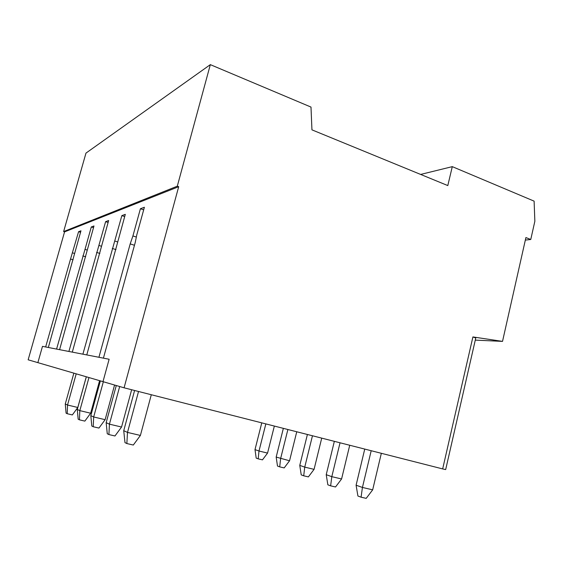 <?xml version="1.0" encoding="UTF-8"?>
<svg xmlns="http://www.w3.org/2000/svg" width="563" height="563" viewBox="0 0 563 563"><rect width="100%" height="100%" fill="white"/><g stroke="black" fill="none" stroke-linecap="round" stroke-linejoin="round"><path stroke-width="0.84" d="M134.599 390.483L123.733 430.695L127.498 432.412L140.398 435.438L133.311 445.037L126.858 443.56L124.979 442.617L123.733 430.695M126.858 443.56L127.498 432.412L138.533 391.489M151.299 394.74L140.398 435.438M364.747 449.077L356.09 485.215L362.431 487.445L372.671 489.845L366.203 498.361L361.08 497.192L357.913 496.01L356.09 485.215M361.08 497.192L362.431 487.445L371.193 450.717M381.341 453.299L372.671 489.845M73.859 373.149L65.273 403.988L67.532 405.022L77.8 407.485L72.346 414.931L67.215 413.721L66.082 413.158L65.273 403.988M67.215 413.721L67.532 405.022L76.202 373.832M86.294 376.781L77.8 407.485M274.35 426.064L267.559 453.081L258.994 451.019L258.192 458.852L256.193 458.106L254.997 449.612L258.994 451.019L265.842 423.897M267.559 453.081L262.478 459.858L258.192 458.852M261.767 422.862L254.997 449.612M116.288 385.535L106.161 422.672L109.433 424.164L121.559 427.028L114.965 435.973L108.905 434.573L107.266 433.756L106.161 422.672M108.905 434.573L109.433 424.164L119.673 386.521M131.651 389.737L121.559 427.028M334.345 441.336L326.223 474.693L331.811 476.664L341.586 478.972L335.527 486.974L330.643 485.848L327.849 484.806L326.223 474.693M330.643 485.848L331.811 476.664L340.038 442.785M349.729 445.256L341.586 478.972M100.369 380.884L90.812 415.656L93.676 416.965L105.119 419.681L98.954 428.07L93.233 426.74L91.797 426.022L90.812 415.656M93.233 426.74L93.676 416.965L103.339 381.756M114.571 385.036L105.119 419.681M307.405 434.481L299.769 465.383L304.738 467.128L314.07 469.352L308.383 476.896L303.71 475.812L301.226 474.883L299.769 465.383M303.71 475.812L304.738 467.128L312.458 435.769M321.726 438.127L314.07 469.352M86.329 376.788L77.286 409.477L79.819 410.631L90.643 413.221L84.851 421.11L79.446 419.836L78.173 419.203L77.286 409.477M79.446 419.836L79.819 410.631L88.961 377.555M99.595 380.658L90.643 413.221M283.358 428.359L276.173 457.072L289.551 460.773L284.181 467.916L279.712 466.868L277.489 466.037L276.173 457.072M279.712 466.868L280.613 458.634L287.883 429.513M296.757 431.772L289.551 460.773M73.106 259.81L70.537 259.022L45.652 346.963L42.485 346.351L37.869 362.642L42.485 346.351L109.131 359.25L102.987 381.651L28.15 359.806L64.562 231.879L178.696 186.691L124.078 387.808L102.987 381.651L109.131 359.25L103.409 358.145L135.197 242.618L136.795 234.848L144.388 207.268L140.412 208.739L132.917 235.939L130.194 243.892L98.919 357.28L86.779 354.929L125.31 214.348L121.854 215.629L82.888 354.176L72.303 352.121L108.652 220.527L105.619 221.653L68.897 351.467L59.587 349.665L93.986 225.967L91.305 226.966L84.999 249.381L87.286 250.099M84.999 249.381L56.582 349.081L48.334 347.484L80.973 230.795L78.588 231.682L80.544 232.315M85.689 256.805L82.803 255.912M63.626 231.583L85.97 153.108L210.33 64.639L177.296 186.191L63.626 231.583L64.562 231.879M420.631 174.431L452.286 166.641L447.803 185.579L311.944 129.849L310.994 107.076L210.33 64.639M525.335 240.084L530.761 239.493L534.85 221.287L534.111 201.139L452.286 166.641M472.906 336.934L475.763 338.011L445.671 469.584L442.666 468.916L472.906 336.934L502.52 341.382L525.905 237.558L530.761 239.493M124.078 387.808L442.666 468.916M70.537 259.022L78.588 231.682M72.592 252.864L74.633 253.498M178.696 186.691L177.296 186.191M134.473 245.271L130.194 243.892M132.917 235.939L136.337 237.058M143.671 209.851L140.412 208.739M475.285 340.115L502.52 341.382M93.507 227.677L91.305 226.966M99.876 253.427L96.611 252.407M98.961 245.468L101.558 246.291M108.11 222.469L105.619 221.653M115.992 249.613L112.276 248.438M114.796 241.02L117.766 241.977M124.69 216.579L121.854 215.629"/></g></svg>

